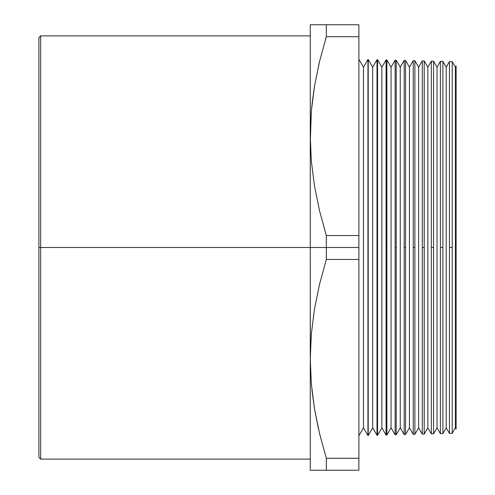 <?xml version="1.0" encoding="UTF-8"?>
<svg xmlns="http://www.w3.org/2000/svg" width="495" height="495" viewBox="0 0 495 495"><rect width="100%" height="100%" fill="white"/><g stroke="black" fill="none" stroke-linecap="round" stroke-linejoin="round"><path stroke-width="0.74" d="M310.26 35.888L40.658 35.888L38.895 37.657L38.895 247.5L40.658 247.5L40.658 35.888L40.658 247.5L326.335 247.5L326.335 235.546L319.597 210.963L314.523 186.213L311.349 161.271L310.26 136.125L310.26 470.25L358.875 470.25L358.875 458.296L326.335 458.296L326.335 470.25L358.875 470.25L358.875 458.296L326.335 458.296L319.597 433.713L314.523 408.963L311.93 390.054M452.213 433.335L455.412 427.791L455.412 67.209L452.213 61.665L452.213 433.335L452.213 61.665L455.412 67.209L455.412 427.791L456.105 428.998L456.105 66.002L455.412 67.209L456.105 66.002L456.105 428.998L455.412 427.791L452.213 433.335L449.46 433.403L449.46 61.597L446.218 67.209L446.218 427.791L449.46 433.403L446.218 427.791L446.218 67.209L442.883 61.423L442.883 433.577L446.218 427.791L442.883 433.577L442.883 61.423L446.218 67.209L449.46 61.597L449.46 247.5L452.213 247.5L449.46 247.5L449.46 433.403M431.349 61.12L431.349 433.88L427.835 427.791L424.215 434.065L424.215 247.5L422.291 247.5L422.291 434.115L418.64 427.791L414.878 434.313L414.878 247.5L413.238 247.5L413.238 434.356L409.452 427.791L405.547 434.554L405.547 247.5L404.18 247.5L404.18 434.591L400.257 427.791L396.21 434.802L396.21 247.5L395.121 247.5L395.121 434.827L391.062 427.791L386.88 435.043L386.88 247.5L386.069 247.5L386.069 435.062L381.868 427.791L377.543 435.291L377.543 247.5L377.011 247.5L377.011 435.303L372.679 427.791L368.212 435.532L367.958 247.5L367.958 435.538L363.485 427.791L358.875 435.779L363.485 427.791L363.485 67.209L367.958 59.462L367.958 247.5L367.958 59.462L363.485 67.209L363.485 427.791L367.958 435.538L368.212 59.468L372.679 67.209L368.212 59.468L368.212 435.532L372.679 427.791L372.679 67.209L377.011 59.697L377.011 247.5L377.011 59.697L372.679 67.209L372.679 427.791L377.011 435.303L377.543 59.709L381.868 67.209L377.543 59.709L377.543 435.291L381.868 427.791L381.868 67.209L386.069 59.938L386.069 247.5L386.069 59.938L381.868 67.209L381.868 427.791L386.069 435.062L386.069 247.5L386.88 247.5L386.88 59.957L391.062 67.209L386.88 59.957L386.88 435.043L391.062 427.791L391.062 67.209L395.121 60.173L395.121 247.5L395.121 60.173L391.062 67.209L391.062 427.791L395.121 434.827L395.121 247.5L396.21 247.5L396.21 60.198L400.257 67.209L396.21 60.198L396.21 434.802L400.257 427.791L400.257 67.209L404.18 60.409L404.18 247.5L404.18 60.409L400.257 67.209L400.257 427.791L404.18 434.591L404.18 247.5L405.547 247.5L405.547 60.446L409.452 67.209L405.547 60.446L405.547 434.554L409.452 427.791L409.452 67.209L413.238 60.644L413.238 247.5L413.238 60.644L409.452 67.209L409.452 427.791L413.238 434.356L413.238 247.5L414.878 247.5L414.878 60.687L418.64 67.209L414.878 60.687L414.878 434.313L418.64 427.791L418.64 67.209L422.291 60.885L422.291 247.5L422.291 60.885L418.64 67.209L418.64 427.791L422.291 434.115L422.291 247.5L424.215 247.5L424.215 60.935L427.835 67.209L424.215 60.935L424.215 434.065L427.835 427.791L427.835 67.209L431.349 61.12L427.835 67.209L427.835 427.791L431.349 433.88L431.349 61.12L433.546 61.176L437.029 67.209L440.401 61.355L437.029 67.209L437.029 427.791L440.401 433.645L440.401 61.355L440.401 247.5L442.883 247.5L440.401 247.5L440.401 433.645L437.029 427.791L437.029 67.209L433.546 61.176L433.546 433.824L437.029 427.791L433.546 433.824L433.546 135.327M363.485 67.209L358.875 59.221L363.485 67.209M314.529 409.012L319.615 433.793L326.335 458.296L319.597 433.713L314.523 408.963L311.349 384.021L310.26 358.875L311.349 333.698L314.542 308.694L319.615 283.957L326.335 259.454L358.875 259.454L358.875 247.5L326.335 247.5L326.335 259.454L358.875 259.454L358.875 458.296L358.875 235.546L326.335 235.546L326.335 247.5L358.875 247.5L358.875 235.546L326.335 235.546L319.597 210.963L314.523 186.213L311.349 161.271L310.26 136.125L310.26 247.5L40.658 247.5L40.658 459.113L40.658 247.5L38.895 247.5L38.895 457.343L38.895 37.657M404.18 60.409L405.547 60.446L405.547 137.282M431.349 247.5L433.546 247.5L431.349 247.5M358.875 24.75L326.335 24.75L326.335 36.704L358.875 36.704L358.875 24.75L310.26 24.75L310.26 136.125L311.349 110.948L314.542 85.944L319.615 61.207L326.335 36.704L358.875 36.704L358.875 235.546L358.875 24.75M311.349 384.021L310.26 358.875L311.349 333.698L314.542 308.694L319.615 283.957L326.335 259.454L326.335 247.5L310.26 247.5L310.315 364.45M310.365 143.94L310.26 136.125L311.349 110.948L314.542 85.944L319.615 61.207L326.335 36.704L326.335 24.75L310.26 24.75L310.26 136.125L311.349 110.979L310.315 141.7M319.603 61.262L318.452 66.181M314.529 85.988L312.017 104.111M314.523 86.031L311.615 108.046M326.335 36.704L325.264 40.256M317.462 24.75L319.628 24.75M311.98 24.75L314.535 24.75M310.26 24.75L311.336 24.75M310.26 358.875L310.26 470.25L326.335 470.25L326.335 458.296L319.615 433.787M314.535 409.049L318.483 428.967M311.336 470.25L310.26 470.25M314.535 470.25L311.98 470.25M319.628 470.25L317.456 470.25M395.121 434.827L396.21 434.802M404.18 434.591L405.547 434.554L405.547 357.718M431.349 433.88L433.546 433.824L433.546 359.673M449.46 61.597L452.213 61.665M377.011 59.697L377.543 59.709M386.069 59.938L386.88 59.957M395.121 60.173L396.21 60.198M413.238 60.644L414.878 60.687M422.291 60.885L424.215 60.935M440.401 61.355L442.883 61.423M440.401 433.645L442.883 433.577M422.291 434.115L424.215 434.065M413.238 434.356L414.878 434.313M386.069 435.062L386.88 435.043M377.011 435.303L377.543 435.291M38.895 457.343L40.658 459.113L310.26 459.113"/></g></svg>
